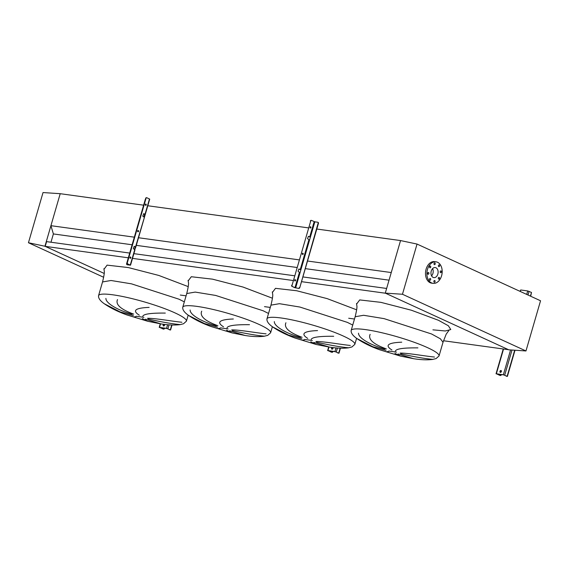 <?xml version="1.0" encoding="UTF-8"?>
<svg xmlns="http://www.w3.org/2000/svg" width="569" height="569" viewBox="0 0 569 569"><rect width="100%" height="100%" fill="white"/><g stroke="black" fill="none" stroke-linecap="round" stroke-linejoin="round"><path stroke-width="0.85" d="M388.577 351.45L386.308 351.77L379.466 349.722L400.505 356.109L394.971 353.392M398.03 353.989L413.613 358.698M432.881 359.388C425.036 358.69 414.332 356.834 400.768 353.833M400.107 353.1C407.404 352.901 425.491 356.208 434.488 357.04M304.372 339.857L302.103 340.177L295.261 338.128L316.3 344.515L310.759 341.791M313.825 342.396L329.408 347.097C336.606 348.256 342.943 348.513 348.42 347.851L351.934 346.955L354.828 344.373A45.748 6.764 -163.8 0 0 343.392 336.08A45.748 6.764 -163.8 0 0 295.894 320.738A45.748 6.764 -163.8 0 0 266.968 318.846L270.951 305.14L279.422 303.69L299.877 307.04L347.367 322.381L352.737 325.063M348.676 347.794C340.831 347.09 330.127 345.241 316.563 342.232M315.902 341.5C323.199 341.3 341.286 344.608 350.284 345.447M220.167 328.256L217.899 328.576L211.056 326.528L232.095 332.915L226.554 330.198M229.62 330.795L245.203 335.504C252.401 336.663 258.739 336.912 264.215 336.251L267.729 335.354L270.624 332.773A45.748 6.764 -163.8 0 0 259.187 324.486A45.748 6.764 -163.8 0 0 211.689 309.138A45.748 6.764 -163.8 0 0 182.763 307.246L186.746 293.547L195.217 292.089L215.672 295.439L263.163 310.781L268.532 313.469M264.471 336.194C256.626 335.49 245.922 333.64 232.358 330.639M231.697 329.899C238.994 329.707 257.081 333.014 266.079 333.847M135.963 316.656L133.694 316.976L126.851 314.927L147.883 321.314L142.35 318.597M145.415 319.195L160.991 323.903C168.196 325.063 174.534 325.312 180.01 324.657L183.524 323.761L186.419 321.172A45.748 6.764 -163.8 0 0 174.975 312.886A45.748 6.764 -163.8 0 0 127.484 297.544A45.748 6.764 -163.8 0 0 98.558 295.645L102.541 281.947L111.012 280.496L131.467 283.839L178.958 299.187L184.328 301.869M180.266 324.593C172.421 323.896 161.717 322.04 148.146 319.038M147.492 318.306C154.789 318.107 172.876 321.414 181.874 322.246M104.362 303.803L120.151 311.926L133.409 315.553M117.513 299.571C115.315 304.515 120.706 309.365 133.679 314.109M132.193 314.195C119.938 311.023 105.685 303.718 105.912 298.398M165.295 313.085C151.084 312.936 143.587 313.996 142.791 316.264M139.32 315.212C131.965 310.56 135.237 307.957 149.128 307.388M188.567 315.404L204.356 323.526L217.614 327.147M201.718 311.165C199.52 316.115 204.911 320.959 217.884 325.71M216.405 325.795C204.143 322.616 189.897 315.311 190.117 309.991M249.499 324.686C235.289 324.529 227.792 325.589 226.995 327.865M223.525 326.812C216.177 322.161 219.442 319.55 233.333 318.989M272.771 326.997L288.561 335.12L301.819 338.747M285.923 322.765C283.725 327.708 289.116 332.559 302.089 337.303M300.61 337.389C288.348 334.216 274.102 326.912 274.322 321.592M333.704 336.286C319.501 336.13 311.997 337.189 311.2 339.458M307.729 338.406C300.382 333.761 303.647 331.151 317.538 330.589M356.976 338.598L372.766 346.72L386.024 350.348M370.127 334.366C367.93 339.309 373.321 344.16 386.301 348.904M384.815 348.989C372.553 345.81 358.306 338.505 358.527 333.192M417.909 347.879C403.706 347.73 396.202 348.783 395.405 351.059M391.941 350.006C384.587 345.355 387.852 342.751 401.742 342.182M443.486 340.746L508.53 349.7L385.533 293.234L301.506 281.662M129.704 253.07L46.58 241.626L45.207 246.363L128.324 257.807M132.513 258.383L293.078 280.503M294.678 280.723L295.034 280.773M45.207 246.363L104.198 273.447L44.951 246.242L60.214 193.695L143.616 205.181M133.886 253.646L294.45 275.766M302.886 276.925L386.636 288.462M103.665 277.274L28.45 242.743L43.031 192.557L60.214 193.695L50.925 225.68L53.386 233.937L132.115 244.777M136.297 245.353L296.862 267.473M305.29 268.632L389.04 280.168M53.386 233.937L50.975 242.23M50.925 225.68L134.327 237.166M138.217 237.7L299.074 259.855M307.502 261.022L391.252 272.551L400.548 240.566L385.277 293.12L508.786 349.821L525.969 350.959L540.55 300.773L417.041 244.065L400.548 240.566L316.798 229.03M147.513 205.715L308.37 227.87M439.496 278.518A0.889 0.619 97.8 0 0 438.343 277.992A0.889 0.619 97.8 0 0 439.496 278.518M441.373 272.06A0.889 0.619 97.8 0 0 440.221 271.527A0.889 0.619 97.8 0 0 441.373 272.06M439.588 266.057A0.889 0.619 97.8 0 0 438.436 265.524A0.889 0.619 97.8 0 0 439.588 266.057M435.178 264.03A0.889 0.619 97.8 0 0 434.026 263.504A0.889 0.619 97.8 0 0 435.178 264.03M430.733 267.174A0.889 0.619 97.8 0 0 429.581 266.641A0.889 0.619 97.8 0 0 430.733 267.174M428.855 273.632A0.889 0.619 97.8 0 0 427.703 273.106A0.889 0.619 97.8 0 0 428.855 273.632M430.648 279.635A0.889 0.619 97.8 0 0 429.495 279.109A0.889 0.619 97.8 0 0 430.648 279.635M435.05 281.662A0.889 0.619 97.8 0 0 433.898 281.129A0.889 0.619 97.8 0 0 435.05 281.662M431.544 282.907A10.868 7.575 -82.2 0 1 427.227 270.439A10.868 7.575 -82.2 0 1 436.025 261.818A10.868 7.575 -82.2 0 1 437.54 262.259A10.868 7.575 -82.2 0 1 441.85 274.727A10.868 7.575 -82.2 0 1 433.059 283.348A10.868 7.575 -82.2 0 1 431.544 282.907M433.059 283.348L431.651 283.156A10.868 7.575 -82.2 0 1 430.136 282.708A10.868 7.575 -82.2 0 1 425.825 270.247A10.868 7.575 -82.2 0 1 434.616 261.619L436.025 261.818M431.587 275.851A5.085 3.549 97.8 0 0 432.582 268.639M435.946 267.75A5.085 3.549 -82.2 0 1 437.966 273.582A5.085 3.549 -82.2 0 1 433.848 277.622A5.085 3.549 -82.2 0 1 433.137 277.416A5.085 3.549 -82.2 0 1 431.117 271.577A5.085 3.549 -82.2 0 1 435.235 267.544A5.085 3.549 -82.2 0 1 435.946 267.75M385.277 293.12L402.461 294.258L417.041 244.065M402.461 294.258L525.969 350.959M28.45 242.743L44.951 246.242M501.381 371.543A0.989 0.69 -65.3 0 0 499.973 371.344A0.989 0.69 -65.3 0 0 501.381 371.543M500.443 372.382A0.989 0.69 114.7 0 1 501.239 370.647M501.417 374.58L501.389 374.686A0.989 0.69 114.7 0 1 500.414 375.526L496.673 373.925L503.686 374.886L507.392 376.429L503.366 374.743L496.353 373.776L500.414 375.526M500.094 375.384A0.989 0.69 -65.3 0 0 501.069 374.537L501.389 374.686M530.685 296.243L531.489 292.452L527.712 290.944L520.699 289.977L520.002 291.335M505.962 375.817A0.989 0.69 -65.3 0 0 506.41 376.251M302.523 254.457A0.69 0.484 97.8 0 0 302.694 253.184M302.338 253.639A0.69 0.484 -82.2 0 1 303.227 254.051A0.69 0.484 -82.2 0 1 302.338 253.639M310.205 227.991A0.69 0.484 97.8 0 0 310.382 226.718M310.02 227.173A0.69 0.484 -82.2 0 1 310.916 227.586A0.69 0.484 -82.2 0 1 310.02 227.173M294.834 280.915A0.69 0.484 97.8 0 0 295.005 279.642M294.65 280.097A0.69 0.484 -82.2 0 1 295.546 280.51A0.69 0.484 -82.2 0 1 294.65 280.097M310.375 237.209L308.284 236.384M300.887 269.862L298.796 269.037M318.007 222.365A0.989 0.69 114.7 0 1 318.434 223.404L318.114 223.254A0.989 0.69 -65.3 0 0 317.687 222.223L314.842 221.832L311.613 220.459A0.989 0.69 97.8 0 0 310.695 221.106L292.053 285.289A0.989 0.69 97.8 0 0 292.416 286.52L294.628 287.651L298.81 288.433L294.977 287.694L292.416 286.52M310.347 221.057A0.989 0.69 -82.2 0 1 311.257 220.409M292.068 286.47A0.989 0.69 -82.2 0 1 291.698 285.24M310.695 221.106L292.053 285.289M299.422 272.402L298.021 271.228L298.953 269.009L300.909 269.777L300.091 272.594L299.422 272.402L294.977 287.694M308.91 239.748L307.509 238.567L308.441 236.348L310.397 237.124L309.579 239.94L308.91 239.748L300.24 269.585M318.434 223.404L299.785 287.587A0.989 0.69 114.7 0 1 298.81 288.433M318.114 223.254L299.785 287.587M298.49 288.284A0.989 0.69 -65.3 0 0 299.465 287.445M332.026 347.467A0.989 0.69 -65.3 0 0 331.855 349.146A0.989 0.69 -65.3 0 0 332.922 347.581M332.026 349.188A0.989 0.69 114.7 0 1 332.488 347.524M333.007 351.379L332.979 351.493A0.989 0.69 114.7 0 1 332.004 352.332L328.263 350.724L335.276 351.692L338.975 353.235L334.956 351.55L327.943 350.582L332.004 352.332M337.552 352.624A0.989 0.69 -65.3 0 0 338 353.057M331.684 352.183A0.989 0.69 -65.3 0 0 332.659 351.343M163.616 324.273A0.989 0.69 -65.3 0 0 163.445 325.952A0.989 0.69 -65.3 0 0 164.505 324.38M163.616 325.994A0.989 0.69 114.7 0 1 164.078 324.33M164.597 328.185L164.569 328.292A0.989 0.69 114.7 0 1 163.595 329.138L159.846 327.531L166.866 328.498L170.565 330.034L166.546 328.349L159.526 327.381L163.595 329.138M163.275 328.989A0.989 0.69 -65.3 0 0 164.249 328.149L164.569 328.292M169.142 329.43A0.989 0.69 -65.3 0 0 169.583 329.856M130.849 257.828A0.69 0.484 97.8 0 0 129.952 257.416A0.69 0.484 97.8 0 0 130.849 257.828M130.315 256.96A0.69 0.484 -82.2 0 1 130.137 258.234M146.226 204.904A0.69 0.484 97.8 0 0 145.33 204.491A0.69 0.484 97.8 0 0 146.226 204.904M145.692 204.036A0.69 0.484 -82.2 0 1 145.515 205.309M138.537 231.363A0.69 0.484 97.8 0 0 137.641 230.95A0.69 0.484 97.8 0 0 138.537 231.363M138.004 230.495A0.69 0.484 -82.2 0 1 137.826 231.775M134.106 246.356L135.322 246.946L134.405 249.571M129.938 264.962L127.385 264.82L130.536 265.19L127.378 263.788L129.903 265.062M135.55 246.903L145.28 214.428L143.751 213.667L142.819 215.886L143.004 216.505L144.462 217.237L135.792 247.081L134.263 246.32L133.331 248.546L134.974 249.898L130.536 265.19M134.725 249.713L135.792 247.081M145.451 199.086A0.989 0.69 -65.3 0 0 145.28 199.449L126.631 263.639A0.989 0.69 -65.3 0 0 127.065 264.67M143.893 216.91L144.682 214.2L144.974 214.442M145.28 214.428L149.725 199.129L146.916 197.777A0.989 0.69 97.8 0 0 146.005 198.417L127.356 262.608A0.989 0.69 97.8 0 0 127.726 263.838M145.657 198.375A0.989 0.69 -82.2 0 1 146.567 197.728M143.594 213.695L144.682 214.2M127.378 263.788A0.989 0.69 -82.2 0 1 127.008 262.558M146.005 198.417L127.356 262.608M400.505 356.109L413.606 358.698C420.811 359.857 427.148 360.106 432.625 359.444L436.146 358.555L439.033 355.966L443.016 342.268L440.42 338.825L431.572 333.982L384.082 318.633L363.627 315.283L355.156 316.741L351.173 330.44C350.824 332.943 352.787 335.682 357.055 338.655C363.264 342.872 370.739 346.564 379.466 349.722M356.671 303.988L359.7 299.927L380.903 302.352L411.401 310.233L438.471 320.29L448.372 325.774L450.79 329.543L445.335 330.98L432.909 329.842M388.805 351.059L396.529 352.126M439.033 355.966A45.748 6.764 -163.8 0 0 427.596 347.68A45.748 6.764 -163.8 0 0 380.099 332.339A45.748 6.764 -163.8 0 0 351.173 330.44M272.466 292.388L275.496 288.334L296.698 290.752L327.196 298.633L356.642 309.821M354.494 319.017L348.697 318.249M304.6 339.458L312.324 340.525M188.261 280.787L191.291 276.733L212.493 279.151L242.991 287.039L272.437 298.22M270.289 307.416L264.493 306.648M220.395 327.865L228.119 328.925M104.056 269.194L107.086 265.133L128.288 267.558L158.787 275.439L188.232 286.62M186.084 295.823L180.288 295.048M136.19 316.264L143.914 317.331M520.699 289.977L520.265 291.456M503.544 349.017L496.353 373.776M527.712 290.944L526.709 294.415M510.578 349.942L503.366 374.743M529.056 291.335L527.989 295.005M512 350.035L504.71 375.135M531.489 292.452L530.422 296.122M514.703 350.212L507.143 376.251M499.319 374.288L499.07 375.135M501.104 370.654L500.606 372.375M500.016 374.381L499.746 375.334M314.173 221.633L309.728 236.932M314.842 221.832L310.397 237.124M309.579 239.94L300.909 269.777M300.091 272.594L295.652 287.893M328.967 347.033L327.943 350.582M336.016 347.908L334.956 351.55M337.438 348.022L336.3 351.934M340.148 348.178L338.733 353.05M330.909 351.094L330.66 351.941M332.666 347.545L332.189 349.181M331.606 351.187L331.329 352.14M160.558 323.839L159.526 327.381M167.606 324.714L166.546 328.349M169.021 324.828L167.891 328.74M171.738 324.984L170.323 329.856M162.499 327.893L162.25 328.747M164.256 324.351L163.78 325.98M163.196 327.993L162.919 328.939M134.732 249.72L130.287 265.012M149.476 198.951L145.038 214.243M443.016 342.268L446.203 334.138L448.962 330.361M98.558 295.645C98.209 298.149 100.165 300.887 104.44 303.86C110.649 308.078 118.117 311.769 126.851 314.927M147.883 321.314L160.991 323.903M103.892 268.71L104.276 271.164C104.568 272.366 103.992 275.958 102.541 281.947M186.419 321.172L188.175 315.119M182.763 307.246C182.414 309.742 184.37 312.481 188.645 315.461C194.854 319.678 202.322 323.37 211.056 326.528M232.095 332.915L245.196 335.504M188.097 280.311L188.481 282.765C188.773 283.959 188.197 287.558 186.746 293.547M270.624 332.773L272.38 326.713M266.968 318.846C266.619 321.343 268.575 324.081 272.85 327.054C279.059 331.279 286.527 334.963 295.261 338.128M316.3 344.515L329.401 347.097M272.309 291.904L272.686 294.365C272.978 295.56 272.402 299.152 270.951 305.14M354.828 344.373L356.592 338.313M356.514 303.505L356.891 305.958C357.183 307.16 356.607 310.752 355.156 316.741M503.252 348.975L496.04 373.79M515.002 350.234L507.392 376.429M328.683 346.99L327.63 350.596M340.44 348.192L338.975 353.235M160.266 323.789L159.22 327.403M172.03 324.999L170.565 330.034"/></g></svg>
